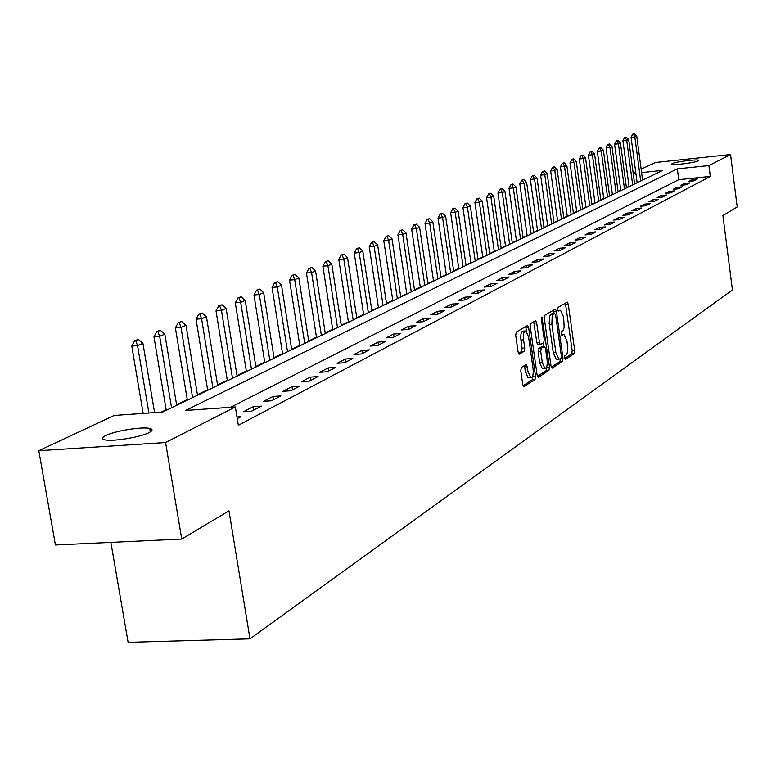 <?xml version="1.0" encoding="UTF-8"?>
<svg xmlns="http://www.w3.org/2000/svg" width="776" height="776" viewBox="0 0 776 776"><rect width="100%" height="100%" fill="white"/><g stroke="black" fill="none" stroke-linecap="round" stroke-linejoin="round"><path stroke-width="1.16" d="M564.462 358.075L565.316 359.501L574.23 353.623L574.706 350.51L568.255 304.192L567.304 302.068L558.031 307.422L557.682 309.614L558.361 311.108L560.544 310.264L563.609 317.074L564.181 327.326L563.172 330.372L561.426 331.682L561.077 333.884L561.746 335.358L563.968 334.466L566.975 341.178L567.751 347.89L567.237 352.896L566.267 354.855L564.802 355.864L564.462 358.075M105.788 435.511C114.838 430.903 142.377 426.49 149.768 428.459C153.037 429.274 152.765 430.67 148.953 432.649C140.359 437.218 112.472 441.777 104.876 439.846C101.384 439.012 101.685 437.567 105.788 435.511M672.074 163.62C675.382 161.786 697.517 158.993 698.691 160.263L698.303 160.855C695.16 162.679 672.811 165.501 671.657 164.231L672.074 163.62M521.336 367.475L520.783 370.812L522.752 384.586L523.732 386.739L535.003 379.493L535.527 376.205L528.64 327.685L527.632 325.483L516.273 332.05L515.71 335.348L518.106 352.071L519.115 354.273L524.188 351.295L524.731 347.997L523.558 339.772C523.072 334.126 523.829 331.168 525.827 330.906L528.534 336.774L533.073 368.765C533.558 374.488 532.782 377.466 530.755 377.699L528.146 371.946L526.39 364.429L521.336 367.475M641.141 169.178L655.477 162.475L730.536 154.54L737.2 206.988L722.902 215.544L732.428 289.962L249.988 638.842L228.978 510.812L181.749 539.048L165.569 442.533L38.8 450.71L114.266 415.441L162.718 412.046L662.714 170.381L641.597 172.582M730.536 154.54L708.905 165.569L677.332 168.858L185.629 410.446L235.361 406.964L165.569 442.533M235.361 406.964L238.339 425.287L710.302 176.433L708.905 165.569M551.018 366.039L552.269 368.105L562.484 361.364L562.969 358.202L556.392 311.225L555.422 309.081L544.82 315.211L544.306 318.393L551.018 366.039M548.971 370.278L538.408 377.243L537.128 375.157L530.25 326.725L530.794 323.485L535.683 320.73L536.682 322.913L539.446 342.449L540.426 344.602L543.724 342.691L544.238 339.481L541.386 319.256L541.949 316.996L549.476 367.048L548.971 370.278L546.382 370.462L537.419 376.36M710.302 176.433L678.748 179.663L230.598 407.293M692.056 179.528L688.487 181.38L693.793 180.837L697.343 178.984L692.056 179.528L692.25 180.992M684.568 183.408L680.921 185.299L686.275 184.746L689.903 182.864L684.568 183.408L684.762 184.901M676.914 187.365L673.18 189.296L678.593 188.752L682.308 186.822L676.914 187.365L677.118 188.898M669.087 191.42L665.265 193.399L670.736 192.846L674.528 190.867L669.087 191.42L669.29 192.991M661.084 195.562L657.175 197.589L662.704 197.036L666.584 195.009L661.084 195.562L661.298 197.172M652.888 199.801L648.891 201.876L654.478 201.314L658.446 199.248L652.888 199.801L653.111 201.45M644.507 204.136L640.413 206.261L646.059 205.708L650.123 203.584L644.507 204.136L644.74 205.834M635.932 208.579L631.742 210.752L637.435 210.189L641.597 208.026L635.932 208.579L636.165 210.315M627.144 213.128L622.856 215.35L628.618 214.787L632.877 212.566L627.144 213.128L627.386 214.913M618.152 217.784L613.758 220.064L619.578 219.501L623.943 217.222L618.152 217.784L618.394 219.618M608.937 222.557L604.426 224.894L610.314 224.322L614.786 221.994L608.937 222.557L609.189 224.429M599.489 227.446L594.872 229.841L600.818 229.269L605.406 226.883L599.489 227.446L599.751 229.376M589.808 232.46L585.075 234.915L591.089 234.342L595.784 231.888L589.808 232.46L590.08 234.439M579.876 237.601L575.026 240.114L581.098 239.541L585.928 237.029L579.876 237.601L580.157 239.629M569.7 242.869L564.715 245.449L570.864 244.876L575.811 242.296L569.7 242.869L569.982 244.954M559.253 248.281L554.132 250.929L560.35 250.347L565.432 247.709L559.253 248.281L559.544 250.425M548.525 253.83L543.278 256.546L549.563 255.973L554.772 253.257L548.525 253.83L548.836 256.041M537.516 259.533L532.123 262.317L538.486 261.745L543.84 258.951L537.516 259.533L537.836 261.803M526.206 265.382L520.667 268.254L527.098 267.671L532.598 264.81L526.206 265.382L526.535 267.72M514.585 271.396L508.891 274.345L515.4 273.763L521.055 270.824L514.585 271.396L514.924 273.812M502.635 277.585L496.785 280.611L503.372 280.029L509.192 277.003L502.635 277.585L502.993 280.068M490.354 283.938L484.34 287.062L491.004 286.48L496.98 283.356L490.354 283.938L490.723 286.499M477.725 290.486L471.527 293.687L478.278 293.105L484.428 289.904L477.725 290.486L478.103 293.124M464.717 297.218L458.344 300.516L465.173 299.934L471.507 296.626L464.717 297.218L465.115 299.934M451.331 304.144L444.764 307.538L451.68 306.957L458.209 303.561L451.331 304.144L451.739 306.927M437.548 311.283L430.777 314.784L437.78 314.202L444.512 310.691L437.548 311.283L437.965 314.105M423.337 318.635L416.363 322.244L423.463 321.662L430.389 318.053L423.337 318.635L423.764 321.497M408.69 326.221L401.502 329.936L408.69 329.354L415.839 325.629L408.69 326.221L409.127 329.121M393.587 334.039L386.167 337.88L393.451 337.298L400.823 333.447L393.587 334.039L394.033 336.988M377.999 342.109L370.346 346.067L377.718 345.485L385.332 341.518L377.999 342.109L378.455 345.107M361.917 350.432L354.001 354.525L361.48 353.953L369.337 349.85L361.917 350.432L362.382 353.478M345.291 359.036L337.114 363.275L344.699 362.693L352.818 358.464L345.291 359.036L345.766 362.13M328.112 367.931L319.663 372.305L327.346 371.733L335.746 367.349L328.112 367.931L328.607 371.074M310.351 377.126L301.612 381.656L309.401 381.074L318.092 376.554L310.351 377.126L310.856 380.318M291.97 386.642L282.93 391.327L290.825 390.755L299.817 386.07L291.97 386.642L292.484 389.891M272.948 396.488L263.578 401.337L271.59 400.775L280.912 395.915L272.948 396.488L273.482 399.795M253.238 406.692L243.528 411.716L251.657 411.154L261.318 406.129L253.238 406.692L253.781 410.048M236.99 416.984L241.006 416.702L237.262 418.652M629.016 186.298L626.407 187.559M620.781 190.275L618.065 191.585M612.361 194.339L609.538 195.707M603.747 198.501L600.808 199.917M594.94 202.749L591.875 204.224M585.919 207.105L582.737 208.637M576.694 211.557L573.386 213.157M567.246 216.126L563.803 217.784M557.575 220.791L553.996 222.518M547.662 225.573L543.947 227.378M537.516 230.482L533.636 232.344M527.108 235.506L523.072 237.446M516.438 240.657L512.247 242.684M505.496 245.934L501.131 248.048M494.273 251.356L489.724 253.548M482.75 256.924L478.016 259.203M470.925 262.627L465.998 265.014M458.781 268.496L453.65 270.97M446.297 274.52L440.952 277.1M433.474 280.708L427.906 283.405M420.291 287.081L414.491 289.885M406.731 293.629L400.678 296.548M392.772 300.36L386.467 303.406M378.416 307.296L371.84 310.468M363.624 314.435L356.766 317.753M348.385 321.798L341.227 325.251M332.681 329.383L325.212 332.982M316.492 337.201L308.693 340.965M299.779 345.262L291.64 349.2M282.532 353.594L274.025 357.697M264.723 362.188L255.828 366.485M246.322 371.074L237.019 375.565M227.3 380.259L217.571 384.954M207.619 389.765L197.444 394.683M187.258 399.601L176.598 404.742M166.161 409.776L161.253 412.153M150.224 431.165L151.398 431.087M110.871 542.375L128.108 642.334L249.988 638.842M181.749 539.048L55.416 544.975L38.8 450.71M633.138 172.912L635.651 171.739M635.845 173.184L633.206 173.455M678.748 179.663L677.332 168.858M563.24 334.524L561.252 334.631M559.835 310.322L557.886 310.449M564.55 358.522L571.708 353.808L572.184 350.694L565.403 303.076M554.112 313.388L553.501 310.09M551.299 367.232L559.933 361.558L560.456 358.706M561.029 358.337L561.368 356.126L555.587 314.823L554.724 313.349L553.162 314.338L552.163 316.269L551.862 324.193L555.849 352.576L558.846 359.298L561.029 358.337M552.376 313.543L554.724 313.349L552.357 313.533M557.081 359.424L556.295 359.482L553.278 352.77L549.175 323.437L549.602 316.482L550.601 314.552L552.173 313.562M540.387 344.583L537.826 344.806L536.846 342.652L533.723 321.759M543.452 342.866L543.957 346.416M546.779 366.418L546.896 367.242L549.476 367.048M542.308 362.664L544.868 368.348C546.818 368.105 547.555 365.186 547.07 359.589L545.509 348.511L544.548 346.377L541.25 348.298L540.726 351.528L542.308 362.664L539.708 362.858L542.278 368.532L542.987 368.484M541.997 346.591L544.248 346.416M539.708 362.858L538.127 351.722L538.651 348.492L541.658 346.62M546.382 370.462L546.896 367.242M528.893 377.834L528.126 377.883L525.497 372.14L524.421 365.515M525.11 330.964L523.189 331.11C521.191 331.371 520.434 334.33 520.919 339.985L523.558 339.772M518.446 353.41L521.54 351.499L522.093 348.201L520.919 339.985M526.506 331.342L525.662 326.512M523.053 385.808L532.375 379.677L532.792 375.603M642.596 180.11L636.747 136.12L634.826 136.925L640.695 181.021M633.361 134.064L634.322 133.666L632.731 134.141L633.361 134.064L634.826 136.925L631.063 137.342L637.125 182.748M636.747 136.12L634.322 133.666M632.731 134.141L631.063 137.342M634.613 183.96L628.676 139.505L626.707 140.33L632.673 184.901M625.243 137.439L626.222 137.032L624.602 137.507L625.243 137.439L626.707 140.33L622.915 140.747L629.064 186.647M628.676 139.505L626.222 137.032M624.602 137.507L622.915 140.747M626.455 187.908L620.422 142.968L618.423 143.812L624.467 188.869M616.939 140.883L617.938 140.466L616.299 140.951L616.939 140.883L618.423 143.812L614.582 144.229L620.829 190.624M620.422 142.968L617.938 140.466M616.299 140.951L614.582 144.229M618.113 191.944L611.992 146.509L609.936 147.372L616.086 192.923M608.442 144.404L609.47 143.977L607.802 144.472L608.442 144.404L609.936 147.372L606.066 147.789L612.409 194.698M611.992 146.509L609.47 143.977M607.802 144.472L606.066 147.789M609.587 196.066L603.369 150.127L601.264 151.01L607.511 197.065M599.761 148.012L600.818 147.576L599.111 148.08L599.761 148.012L601.264 151.01L597.355 151.436L603.796 198.86M603.369 150.127L600.818 147.576M599.111 148.08L597.355 151.436M600.857 200.276L594.542 153.832L592.398 154.734L598.732 201.304M590.875 151.698L591.952 151.252L590.226 151.766L590.875 151.698L592.398 154.734L588.441 155.161L594.988 203.118M594.542 153.832L591.952 151.252M590.226 151.766L588.441 155.161M591.933 204.592L585.511 157.625L583.319 158.546L589.76 205.65M581.787 155.462L582.892 155.006L581.127 155.54L581.787 155.462L583.319 158.546L579.323 158.973L585.967 207.473M585.511 157.625L582.892 155.006M581.127 155.54L579.323 158.973M582.795 209.016L576.267 161.495L574.017 162.446L580.564 210.083M572.484 159.322L573.61 158.857L571.815 159.4L572.484 159.322L574.017 162.446L569.991 162.873L576.743 211.935M576.267 161.495L573.61 158.857M571.815 159.4L569.991 162.873M573.435 213.536L566.81 165.472L564.501 166.433L571.165 214.632M562.959 163.28L564.113 162.795L562.28 163.348L562.959 163.28L564.501 166.433L560.437 166.869L567.304 216.494M566.81 165.472L564.113 162.795M562.28 163.348L560.437 166.869M563.861 218.163L557.12 169.537L554.762 170.526L561.523 219.288M553.201 167.325L554.384 166.84L552.522 167.403L553.201 167.325L554.762 170.526L550.65 170.963L557.624 221.17M557.12 169.537L554.384 166.84M552.522 167.403L550.65 170.963M554.045 222.906L547.196 173.698L544.781 174.716L551.658 224.06M543.21 171.477L544.422 170.972L542.521 171.544L543.21 171.477L544.781 174.716L540.62 175.153L547.72 225.961M547.196 173.698L544.422 170.972M542.521 171.544L540.62 175.153M543.995 227.766L537.021 177.966L534.548 179.004L541.551 228.949M532.966 175.725L534.208 175.211L532.268 175.793L532.966 175.725L534.548 179.004L530.347 179.45L537.564 230.87M537.021 177.966L534.208 175.211M532.268 175.793L530.347 179.45M533.694 232.742L526.603 182.341L524.062 183.408L531.182 233.954M522.471 180.081L523.742 179.547L521.763 180.158L522.471 180.081L524.062 183.408L519.813 183.854L527.166 235.894M526.603 182.341L523.742 179.547M521.763 180.158L519.813 183.854M523.131 237.844L515.914 186.832L513.305 187.918L520.56 239.095M511.704 184.542L513.014 183.999L510.996 184.62L511.704 184.542L513.305 187.918L509.017 188.364L516.496 241.055M515.914 186.832L513.014 183.999M510.996 184.62L509.017 188.364M512.296 243.082L504.953 191.429L502.276 192.545L509.657 244.362M500.665 189.131L502.004 188.568L499.948 189.198L500.665 189.131L502.276 192.545L497.94 193.001L505.554 246.341M504.953 191.429L502.004 188.568M499.948 189.198L497.94 193.001M501.189 248.456L493.701 196.144L490.965 197.298L498.473 249.765M489.336 193.825L490.713 193.253L488.608 193.903L489.336 193.825L490.965 197.298L486.571 197.744L494.331 251.773M493.701 196.144L490.713 193.253M488.608 193.903L486.571 197.744M489.782 253.965L482.168 200.994L479.345 202.167L487.008 255.314M477.715 198.646L479.122 198.064L476.978 198.724L477.715 198.646L479.345 202.167L474.912 202.623L482.808 257.341M482.168 200.994L479.122 198.064M476.978 198.724L474.912 202.623M478.074 259.62L470.314 205.96L467.424 207.173L475.222 261.008M465.775 203.603L467.23 203.002L465.028 203.681L465.775 203.603L467.424 207.173L462.933 207.629L470.983 263.054M470.314 205.96L467.23 203.002M465.028 203.681L462.933 207.629M466.056 265.431L458.141 211.072L455.173 212.314L463.126 266.847M453.514 208.686L455.008 208.075L452.757 208.763L453.514 208.686L455.173 212.314L450.633 212.769L458.839 268.923M458.141 211.072L455.008 208.075M452.757 208.763L450.633 212.769M453.708 271.406L445.637 216.32L442.592 217.6L450.691 272.861M440.923 213.914L442.456 213.284L440.157 213.992L440.923 213.914L442.592 217.6L438.003 218.056L446.365 274.956M445.637 216.32L442.456 213.284M440.157 213.992L438.003 218.056M441.02 277.536L432.795 221.713L429.652 223.022L437.916 279.03M427.974 219.288L429.545 218.638L427.198 219.365L427.974 219.288L429.652 223.022L425.015 223.488L433.541 281.155M432.795 221.713L429.545 218.638M427.198 219.365L425.015 223.488M427.974 283.841L419.583 227.252L416.353 228.61L424.782 285.384M414.665 224.807L416.285 224.138L413.88 224.885L414.665 224.807L416.353 228.61L411.658 229.065L420.359 287.527M419.583 227.252L416.285 224.138M413.88 224.885L411.658 229.065M414.559 290.331L405.993 232.955L402.676 234.352L411.28 291.912M400.969 230.491L402.637 229.803L400.183 230.569L400.969 230.491L402.676 234.352L397.923 234.808L406.799 294.075M405.993 232.955L402.637 229.803M400.183 230.569L397.923 234.808M400.746 297.004L392.006 238.824L388.592 240.259L397.38 298.634M386.885 236.34L388.592 235.632L386.079 236.418L386.885 236.34L388.592 240.259L383.78 240.725L392.84 300.816M392.006 238.824L388.592 235.632M386.079 236.418L383.78 240.725M386.545 303.872L377.621 244.857L374.1 246.341L383.072 305.55M372.373 242.355L374.139 241.627L371.568 242.432L372.373 242.355L374.1 246.341L369.23 246.807L378.484 307.762M377.621 244.857L374.139 241.627M371.568 242.432L369.23 246.807M371.908 310.943L362.79 251.085L359.172 252.598L368.338 312.67M357.435 248.553L359.249 247.806L356.611 248.64L357.435 248.553L359.172 252.598L354.244 253.073L363.692 314.91M362.79 251.085L359.249 247.806M356.611 248.64L354.244 253.073M356.844 318.228L347.522 257.486L343.787 259.058L353.158 320.003M342.041 254.945L343.913 254.169L341.217 255.023L342.041 254.945L343.787 259.058L338.802 259.533L348.463 322.273M347.522 257.486L343.913 254.169M341.217 255.023L338.802 259.533M341.304 325.736L331.779 264.092L327.938 265.712L337.502 327.569M326.182 261.531L328.102 260.726L325.338 261.609L326.182 261.531L327.938 265.712L322.874 266.187L332.759 329.868M331.779 264.092L328.102 260.726M325.338 261.609L322.874 266.187M325.29 333.476L315.551 270.911L311.583 272.57L321.371 335.368M309.818 268.321L311.806 267.487L308.964 268.399L309.818 268.321L311.583 272.57L306.462 273.045L316.56 337.686M315.551 270.911L311.806 267.487M308.964 268.399L306.462 273.045M308.77 341.459L298.808 277.934L294.705 279.651L304.725 343.409M292.93 275.325L294.987 274.471L292.067 275.402L292.93 275.325L294.705 279.651L289.526 280.126L299.856 345.766M298.808 277.934L294.987 274.471M292.067 275.402L289.526 280.126M291.718 349.704L281.513 285.19L277.284 286.965L287.537 351.722M275.499 282.551L277.624 281.678L274.626 282.639L275.499 282.551L277.284 286.965L272.036 287.44L282.619 354.099M281.513 285.19L277.624 281.678M274.626 282.639L272.036 287.44M274.103 358.211L263.665 292.678L259.291 294.511L269.796 360.297M257.496 290.02L259.688 289.118L256.613 290.108L257.496 290.02L259.291 294.511L253.975 294.996L264.81 362.702M263.665 292.678L259.688 289.118M256.613 290.108L253.975 294.996M255.915 367L245.216 300.419L240.696 302.32L251.463 369.163M238.892 297.741L241.161 296.801L237.999 297.819L238.892 297.741L240.696 302.32L235.303 302.795L246.409 371.597M245.216 300.419L241.161 296.801M237.999 297.819L235.303 302.795M237.107 376.098L226.146 308.421L221.47 310.39L232.499 378.319M219.656 305.725L222.004 304.755L218.745 305.802L219.656 305.725L221.47 310.39L216.009 310.866L227.387 380.793M226.146 308.421L222.004 304.755M218.745 305.802L216.009 310.866M217.658 385.497L206.416 316.705L201.576 318.732L212.896 387.796M199.762 313.979L202.177 312.98L198.831 314.067L199.762 313.979L201.576 318.732L196.037 319.208L207.706 390.299M206.416 316.705L202.177 312.98M198.831 314.067L196.037 319.208M197.531 395.226L185.998 325.27L180.992 327.375L192.594 397.613M179.159 322.525L181.671 321.487L178.218 322.612L179.159 322.525L180.992 327.375L175.376 327.85L187.346 400.144M185.998 325.27L181.671 321.487M178.218 322.612L175.376 327.85M176.685 405.295L164.842 334.146L159.662 336.328L171.574 407.769M157.819 331.381L160.419 330.304L156.868 331.459L157.819 331.381L159.662 336.328L153.958 336.803L166.258 410.339M164.842 334.146L160.419 330.304M156.868 331.459L153.958 336.803M154.569 412.619L142.929 343.341L137.546 345.601L148.905 413.016M135.703 340.557L138.4 339.442L134.743 340.635L135.703 340.557L137.546 345.601L131.774 346.077L143.143 413.424M142.929 343.341L138.4 339.442M134.743 340.635L131.774 346.077M561.29 334.737L563.104 334.592M557.915 310.526L559.719 310.381M565.743 304.396L568.255 304.192M572.184 350.694L574.706 350.51M571.708 353.808L574.23 353.623M553.841 311.438L556.392 311.225M561.009 358.347L562.969 358.202M559.933 361.558L562.484 361.364M550.902 314.309L553.472 314.096M549.292 324.397L551.862 324.193M553.278 352.77L555.849 352.576M534.082 323.126L536.682 322.913M536.846 342.652L539.446 342.449M541.338 318.626L542.637 318.519M538.651 348.492L541.25 348.298M538.127 351.722L540.726 351.528M524.741 366.786L527.379 366.592M525.497 372.14L528.146 371.946M522.093 348.201L524.731 347.997M521.54 351.499L524.188 351.295M526.012 327.899L528.64 327.685M532.908 376.389L535.527 376.205M532.375 379.677L535.003 379.493M149.768 428.459L150.34 431.873M556.295 359.482L558.846 359.298M537.826 344.806L540.426 344.602M542.278 368.532L544.868 368.348M541.949 346.571L544.286 346.397M528.126 377.883L530.755 377.699"/></g></svg>

